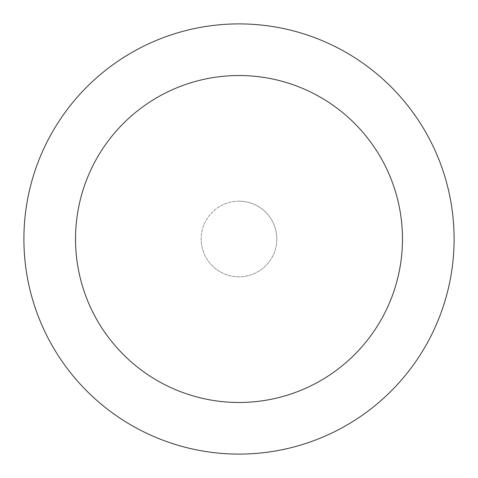 <?xml version="1.0" encoding="UTF-8"?>
<svg xmlns="http://www.w3.org/2000/svg" width="478" height="478" viewBox="0 0 478 478"><rect width="100%" height="100%" fill="white"/><g stroke="black" fill="none" stroke-linecap="round" stroke-linejoin="round"><path stroke-width="0.36" stroke-dasharray="2.39 1.79" d="M239 201.178A37.822 37.822 0 0 0 201.178 239A37.822 37.822 0 0 1 239 201.178A37.822 37.822 0 0 1 276.822 239A37.822 37.822 0 0 0 239 201.178M23.9 239A215.1 215.1 0 0 1 239 23.9A215.1 215.1 0 0 1 454.1 239A215.1 215.1 0 0 1 239 454.1A215.1 215.1 0 0 1 23.9 239M276.822 239A37.822 37.822 0 0 1 239 276.822A37.822 37.822 0 0 1 201.178 239A37.822 37.822 0 0 0 239 276.822A37.822 37.822 0 0 0 276.822 239A37.822 37.822 0 0 1 239 276.822A37.822 37.822 0 0 1 201.178 239"/><path stroke-width="0.72" d="M402.476 239A163.476 163.476 0 0 0 239 75.524A163.476 163.476 0 0 0 75.524 239A163.476 163.476 0 0 0 239 402.476A163.476 163.476 0 0 0 402.476 239M23.9 239A215.1 215.1 0 0 1 239 23.9A215.1 215.1 0 0 1 454.1 239A215.1 215.1 0 0 1 239 454.1A215.1 215.1 0 0 1 23.9 239"/></g></svg>
